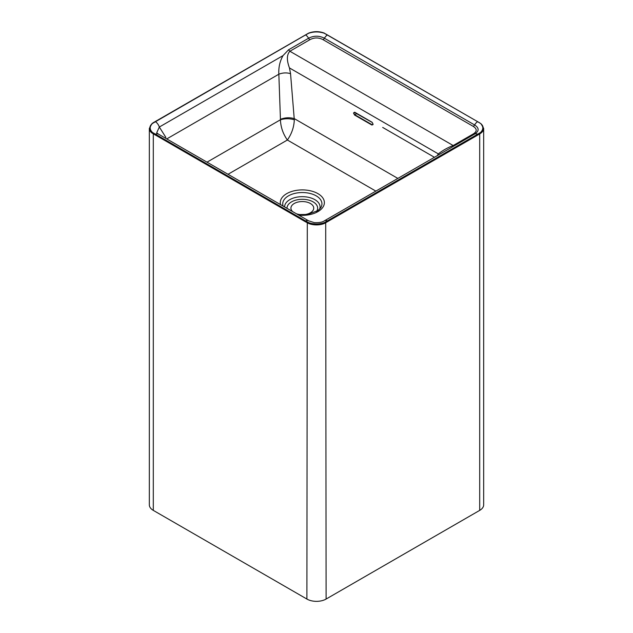 <?xml version="1.0" encoding="UTF-8"?>
<svg xmlns="http://www.w3.org/2000/svg" width="633" height="633" viewBox="0 0 633 633"><rect width="100%" height="100%" fill="white"/><g stroke="black" fill="none" stroke-linecap="round" stroke-linejoin="round"><path stroke-width="0.95" d="M481.017 133.049A13.578 7.841 0 0 0 483.667 128.396L483.667 504.833A13.578 7.841 180 0 1 479.695 510.38L479.695 133.943L481.017 133.049L480.582 132.424L477.583 134.251A6.52 3.758 -120 0 0 474.615 134.085A6.52 3.758 -120 0 0 474.608 134.085L452.698 146.737M454.549 145.669L453.188 145.535C447.753 147.576 442.799 150.361 438.321 153.882L437.292 155.631M308.437 33.367L305.604 34.957A6.52 3.758 60 0 1 308.58 38.233L288.521 49.817L289.882 51.249C286.717 54.604 286.575 60.159 289.455 67.929L290.547 73.657L294.305 119.787C294.013 127.091 291.702 133.832 287.366 140.02C283.038 133.848 280.728 127.098 280.427 119.787L280.443 119.305C285.087 117.516 289.716 117.295 294.329 118.648L397.841 178.411M434.42 157.293L382.688 127.423L434.42 157.293M473.247 126.378L323.059 39.673C318.676 37.402 314.308 37.402 309.941 39.673A2.714 1.567 60 0 1 308.58 38.233C313.849 35.535 319.127 35.535 324.42 38.233L474.608 124.946A2.714 1.567 120 0 1 473.247 126.378C477.171 128.91 477.171 131.435 473.247 133.959A2.714 1.567 -120 0 0 474.6 134.093C479.284 131.047 479.284 128.001 474.608 124.946A6.52 3.758 120 0 1 477.583 121.671L480.582 123.482C483.525 126.465 483.525 129.441 480.582 132.424A13.032 7.525 0 0 0 480.582 123.482L479.292 122.644M373.114 124.345L371.903 125.041L373.122 124.25L372.101 122.264L354.749 112.247L353.531 113.038L354.733 114.708L372.093 124.733L373.082 124.321M292.596 211.564A11.402 6.583 180 0 1 290.927 208.138A11.402 6.583 180 0 1 297.969 202.054A11.402 6.583 180 0 1 310.392 203.486A11.402 6.583 180 0 1 313.731 208.138A11.402 6.583 180 0 1 307.907 213.883A11.402 6.583 180 0 1 296.386 213.756M305.193 221.637L308.437 223.378A13.578 7.841 0 0 0 324.563 223.378L477.994 134.932L477.583 134.251L324.238 222.681C319.079 224.383 313.913 224.383 308.762 222.681L305.604 220.964L305.193 221.637L151.983 133.049A13.578 7.841 180 0 1 149.333 128.396L149.333 504.833A13.578 7.841 0 0 0 153.305 510.38L306.902 599.055A13.578 7.841 180 0 0 326.098 599.055L479.695 510.38M327.807 221.637L327.396 220.964A6.52 3.758 -120 0 0 324.428 220.798L474.608 134.093M305.193 35.171L152.418 123.482C149.475 126.465 149.475 129.441 152.418 132.424L305.604 220.964A6.52 3.758 -60 0 1 308.572 220.798L158.385 134.085L156.699 132.795L159.326 127.035L165.838 137.345M155.006 121.876L155.417 121.671A6.52 3.758 60 0 1 159.326 127.035L283.022 55.617L288.521 49.817M327.807 35.171L327.396 34.957A6.52 3.758 120 0 0 324.42 38.233A2.714 1.567 120 0 1 323.059 39.673M477.994 121.876L324.238 33.225C319.079 31.523 313.913 31.523 308.762 33.225A13.032 7.525 180 0 1 324.238 33.225L325.702 33.968M290.547 73.657C286.662 72.51 282.761 72.7 278.844 74.211L280.443 119.305M155.006 134.932L155.417 134.251A6.52 3.758 -60 0 1 158.385 134.085M353.538 112.943L354.749 112.294M207.023 162.167L280.427 119.787C285.056 118.403 289.677 118.403 294.305 119.787M166.764 138.92L278.844 74.211C278.457 67.47 279.849 61.274 283.022 55.617M473.247 133.959L453.188 145.535L289.882 51.249L309.941 39.673M289.455 67.929L438.321 153.882M371.903 125.041L354.543 115.024L356.775 113.529M353.531 113.038L354.543 115.024M354.749 112.247L372.101 122.288M287.018 208.352A15.319 8.846 180 0 1 296.299 200.012A15.319 8.846 180 0 1 313.161 201.887A15.319 8.846 180 0 1 316.453 211.557M375.844 191.103L287.366 140.02L228.022 174.289M319.649 209.143A17.748 10.247 0 0 0 314.878 199.672A17.748 10.247 0 0 0 295.516 197.456A17.748 10.247 0 0 0 284.589 206.944M297.787 214.571L307.583 214.468L317.972 210.583L320.678 207.861A19.615 11.323 0 0 0 316.199 195.85A19.615 11.323 0 0 0 293.071 193.88A19.615 11.323 0 0 0 283.101 206.089M280.554 204.617A22.044 12.723 180 0 1 292.327 191.293A22.044 12.723 180 0 1 317.916 193.635A22.044 12.723 180 0 1 321.975 208.407A22.044 12.723 180 0 1 298.895 215.204M153.708 133.27L153.305 133.943L153.305 510.38M307.298 221.946L306.902 599.055M325.702 221.946L326.098 599.055M308.437 223.378L308.762 222.681A13.032 7.525 0 0 0 324.238 222.681L324.563 223.378M477.994 134.932L479.695 133.943L479.292 133.27M481.017 123.736L483.667 128.396M479.695 122.857L326.098 34.182M153.305 122.857L153.708 122.644M151.983 133.049L152.418 132.424A13.032 7.525 180 0 1 152.418 123.482L151.983 123.736M306.902 34.182L307.298 33.968M324.563 33.367L324.452 33.161C319.151 31.152 313.849 31.152 308.548 33.161L153.423 122.604L152.086 123.498L149.333 128.396M354.931 112.468L353.91 113.054L354.86 112.421M354.258 112.326L372.157 122.414L373.035 124.139L372.774 124.78M324.428 220.798C322.506 222.207 319.143 222.824 314.34 222.642L308.572 220.798"/></g></svg>

